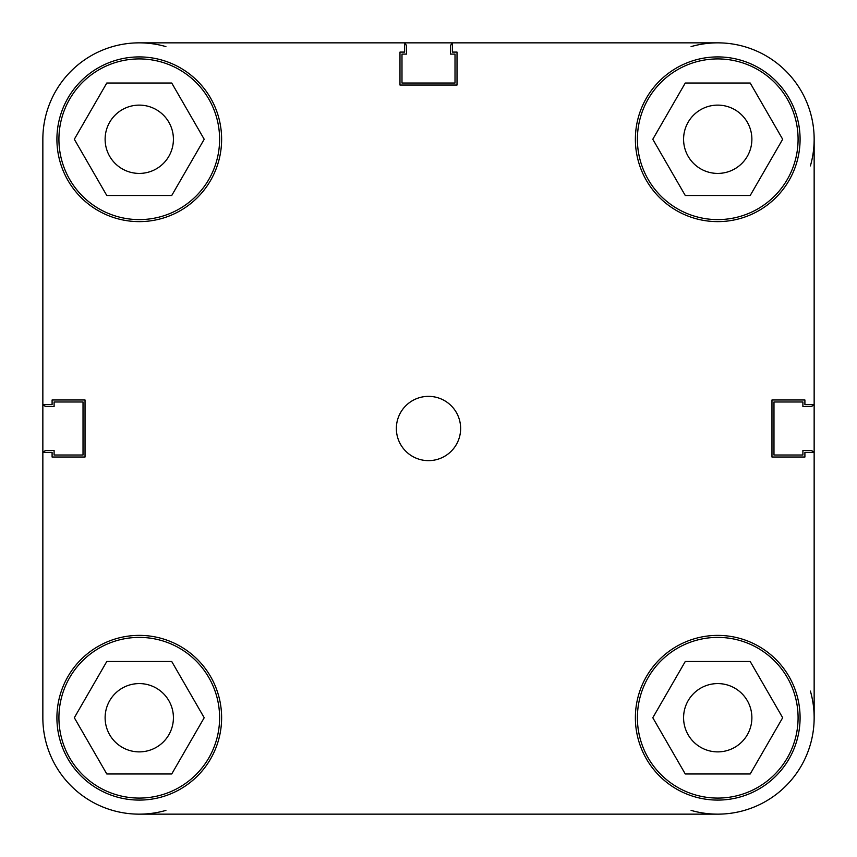 <?xml version="1.0" encoding="UTF-8"?>
<svg xmlns="http://www.w3.org/2000/svg" width="857" height="857" viewBox="0 0 857 857"><rect width="100%" height="100%" fill="white"/><g stroke="black" fill="none" stroke-linecap="round" stroke-linejoin="round"><path stroke-width="1.29" d="M814.15 452.367L814.15 717.738L814.15 452.367L804.905 452.367L804.905 457.027L771.964 457.027L771.964 399.983L804.905 399.983L804.905 404.643L814.15 404.643L814.15 717.738A96.413 96.413 0 0 0 810.39 691.085M42.85 452.367L42.85 717.738L42.85 452.367L52.095 452.367L52.095 457.027L85.036 457.027L85.036 399.983L52.095 399.983L52.095 404.643L42.85 404.643L42.85 717.738A96.413 96.413 0 0 0 139.263 814.15L390.342 814.15M165.915 810.39A96.413 96.413 0 0 1 139.263 814.15L717.738 814.15A96.413 96.413 0 0 1 691.085 810.39M404.633 42.85L139.263 42.85A96.413 96.413 0 0 1 165.915 46.61M43.407 452.367A4.017 4.017 0 0 1 46.867 450.396L54.098 450.396L54.098 455.013L83.022 455.013L83.022 401.987L54.098 401.987L54.098 406.604L46.867 406.604A4.017 4.017 0 0 1 43.407 404.643M813.593 452.367A4.017 4.017 0 0 0 810.133 450.396L802.902 450.396L802.902 455.013L773.978 455.013L773.978 401.987L802.902 401.987L802.902 406.604L810.133 406.604A4.017 4.017 0 0 0 813.593 404.643M691.085 46.61A96.413 96.413 0 0 1 717.738 42.85L452.367 42.85L452.367 52.095L457.017 52.095L457.017 85.036L399.983 85.036L399.983 52.095L404.643 52.095L404.643 42.85L139.263 42.85A96.413 96.413 0 0 0 42.85 139.263L42.85 404.643M814.15 404.643L814.15 139.263A96.413 96.413 0 0 1 810.39 165.915M452.367 43.407A4.017 4.017 0 0 0 450.396 46.867L450.396 54.098L455.013 54.098L455.013 83.022L401.987 83.022L401.987 54.098L406.604 54.098L406.604 46.867A4.017 4.017 0 0 0 404.643 43.407M452.357 42.85L139.263 42.85M390.331 814.15L139.263 814.15M219.606 139.263A80.344 80.344 0 0 1 139.263 219.606A80.344 80.344 0 0 1 58.919 139.263A80.344 80.344 0 0 1 139.263 58.919A80.344 80.344 0 0 1 219.606 139.263M798.081 139.263A80.344 80.344 0 0 1 717.738 219.606A80.344 80.344 0 0 1 637.394 139.263A80.344 80.344 0 0 1 717.738 58.919A80.344 80.344 0 0 1 798.081 139.263M798.081 717.738A80.344 80.344 0 0 1 717.738 798.081A80.344 80.344 0 0 1 637.394 717.738A80.344 80.344 0 0 1 717.738 637.394A80.344 80.344 0 0 1 798.081 717.738M219.606 717.738A80.344 80.344 0 0 1 139.263 798.081A80.344 80.344 0 0 1 58.919 717.738A80.344 80.344 0 0 1 139.263 637.394A80.344 80.344 0 0 1 219.606 717.738M460.637 428.5A32.138 32.138 0 0 0 428.5 396.363A32.138 32.138 0 0 0 396.363 428.5A32.138 32.138 0 0 0 428.5 460.637A32.138 32.138 0 0 0 460.637 428.5M800.084 139.263A82.347 82.347 0 0 0 717.738 56.916A82.347 82.347 0 0 0 635.38 139.263A82.347 82.347 0 0 0 717.738 221.62A82.347 82.347 0 0 0 800.084 139.263M221.62 139.263A82.347 82.347 0 0 0 139.263 56.916A82.347 82.347 0 0 0 56.916 139.263A82.347 82.347 0 0 0 139.263 221.62A82.347 82.347 0 0 0 221.62 139.263M221.62 717.738A82.347 82.347 0 0 0 139.263 635.38A82.347 82.347 0 0 0 56.916 717.738A82.347 82.347 0 0 0 139.263 800.084A82.347 82.347 0 0 0 221.62 717.738M800.084 717.738A82.347 82.347 0 0 0 717.738 635.391A82.347 82.347 0 0 0 635.38 717.738A82.347 82.347 0 0 0 717.738 800.084A82.347 82.347 0 0 0 800.084 717.738M683.586 717.738A34.141 34.141 0 0 1 717.738 683.586A34.141 34.141 0 0 1 751.878 717.738A34.141 34.141 0 0 1 717.738 751.878A34.141 34.141 0 0 1 683.586 717.738M105.122 717.738A34.141 34.141 0 0 1 139.263 683.586A34.141 34.141 0 0 1 173.414 717.738A34.141 34.141 0 0 1 139.263 751.878A34.141 34.141 0 0 1 105.122 717.738M105.122 139.263A34.141 34.141 0 0 1 139.263 105.122A34.141 34.141 0 0 1 173.414 139.263A34.141 34.141 0 0 1 139.263 173.414A34.141 34.141 0 0 1 105.122 139.263M683.586 139.263A34.141 34.141 0 0 1 717.738 105.122A34.141 34.141 0 0 1 751.878 139.263A34.141 34.141 0 0 1 717.738 173.414A34.141 34.141 0 0 1 683.586 139.263M814.15 139.263A96.413 96.413 0 0 0 717.738 42.85M717.738 814.15A96.413 96.413 0 0 0 814.15 717.738M106.793 661.497L171.732 661.497L204.202 717.738L171.732 773.978L106.793 773.978L74.323 717.738L106.793 661.497M685.268 661.497L750.207 661.497L782.677 717.738L750.207 773.978L685.268 773.978L652.798 717.738L685.268 661.497M685.268 83.022L750.207 83.022L782.677 139.263L750.207 195.503L685.268 195.503L652.798 139.263L685.268 83.022M106.793 83.022L171.732 83.022L204.202 139.263L171.732 195.503L106.793 195.503L74.323 139.263L106.793 83.022"/></g></svg>
